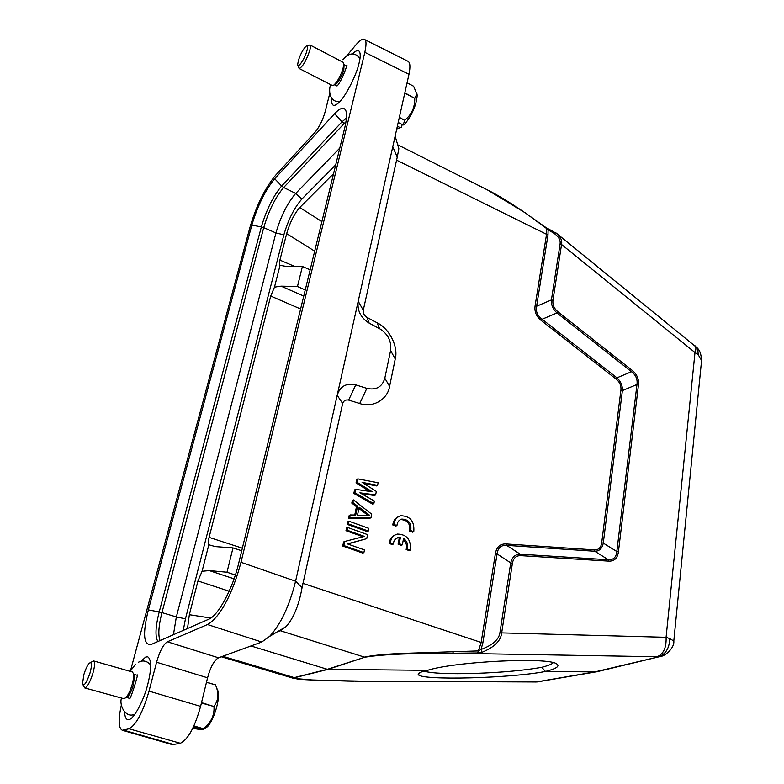 <?xml version="1.0" encoding="UTF-8"?>
<svg xmlns="http://www.w3.org/2000/svg" width="784" height="784" viewBox="0 0 784 784"><rect width="100%" height="100%" fill="white"/><g stroke="black" fill="none" stroke-linecap="round" stroke-linejoin="round"><path stroke-width="1.18" d="M423.919 671.202C432.611 673.427 449.732 674.162 475.29 673.397C502.034 672.456 524.202 670.428 541.783 667.321C548.731 665.459 552.504 663.911 553.122 662.656M201.723 701.749L201.243 703.709M193.775 726.102L203.771 729.032L203.34 729.61L196.421 727.728L194.06 727.787L200.959 729.659L192.727 728.307M203.595 728.777L193.864 725.896M201.557 703.042L213.973 706.531C214.591 714.969 211.19 722.319 203.752 728.591M213.973 706.531L201.655 702.67M206.476 682.305L215.522 684.912L216.776 688.342C218.824 695.163 217.932 701.112 214.071 706.168M215.522 684.912L206.515 682.158M215.669 685.255L215.463 684.746M200.959 729.659L201.733 729.169M216.678 688.038L218.177 691.37C220.108 699.612 213.699 720.692 207.348 726.768L205.006 728.552M397.361 126.214L400.144 127.635L396.733 129.027M399.291 117.62L404.681 120.383L403.182 125.009L398.203 122.461M404.681 120.383L399.36 117.306M404.769 93.129L414.746 98.343C414.903 107.349 411.6 114.611 404.858 120.119M414.746 98.343L404.828 92.835M407.072 82.8L413.609 86.24L416.863 94.09L414.814 98.059M400.144 127.635L401.516 127.106L402.192 124.499M416.784 93.129L417.215 95.354C416.363 105.174 412.139 114.876 404.564 124.48L403.182 125.009M329.819 93.227L325.125 111.818C322.714 120.266 319.274 127.175 314.815 132.535L275.635 175.224C264.953 188.14 256.397 205.516 249.959 227.331L130.467 670.859M121.461 704.571C118.159 719.663 118.453 728.238 122.324 730.276L129.017 728.777C136.171 724.994 142.835 712.44 149.019 691.116L156.584 662.225C159.75 651.181 163.356 644.37 167.384 641.792L207.515 624.534C219.736 617.733 232.652 594.007 240.982 562.295L364.834 52.332C366.549 44.316 366.373 40.004 364.335 39.386C362.884 38.455 360.287 40.053 356.514 44.149L346.518 56.095M141.012 661.275L145.736 657.021L147.764 656.825C151.586 659.569 151.606 668.693 147.813 684.187C144.06 699.936 133.76 719.3 129.144 719.457L127.635 719.545C125.881 719.104 124.872 716.654 124.607 712.215M352.614 53.812C355.142 51.195 357.181 50.196 358.709 50.813C360.591 52.371 360.718 56.468 359.082 63.112C356.779 74.206 346.214 95.276 339.942 101.41C337.13 104.517 334.886 105.791 333.2 105.203C331.828 104.37 331.338 102.106 331.74 98.412M251.831 225.116C257.613 205.761 265.237 190.306 274.694 178.742L334.582 113.729C340.129 107.839 343.853 106.751 345.764 110.456C347.067 113.651 346.753 119.315 344.823 127.439L238.503 564.01C232.652 588.882 218.099 615.724 208.858 619.174L151.224 644.458C143.472 645.428 142.521 633.903 148.352 609.893L251.831 225.116L261.356 226.909L263.728 227.634L161.965 612.608L159.211 611.941L261.356 226.909C266.433 209.769 273.185 196.137 281.632 186.004L283.661 187.494C275.341 197.421 268.706 210.808 263.728 227.634L275.929 232.966C280.78 216.325 287.375 203.144 295.715 193.423L339.795 148.078M122.608 730.345L172.421 744.673L180.34 743.271C188.023 739.577 194.765 727.278 200.596 706.374L207.574 677.807L156.584 662.225M167.384 641.792L218.511 657.805C214.199 660.226 210.553 666.89 207.574 677.807M218.511 657.805L261.748 642.027L269.696 636.294C280.76 624.25 289.394 605.885 295.597 581.209L408.974 74.294C410.512 66.679 410.14 62.328 407.866 61.23L364.335 39.386M277.183 631.894L280.28 630.708L364.393 657.1C372.077 655.453 383.964 654.248 400.056 653.474L478.377 650.916L481.111 642.655L495.39 553.573C496.586 546.889 500.172 543.684 506.16 543.959L594.252 549.888C598.515 550.054 600.995 547.683 601.7 542.773L620.899 390.275C621.379 385.787 619.781 382.053 616.116 379.084L541.283 320.529C536.344 316.53 534.276 311.66 535.08 305.897L546.487 234.671L546.281 228.311L527.181 214.248C511.178 203.213 497.889 195.079 487.305 189.836L397.684 144.775M366.794 317.304L369.205 323.165C360.689 317.765 357.034 310.454 358.219 301.252L363.266 310.268C362.982 313.179 364.158 315.531 366.794 317.304L377.084 322.783C389.354 328.496 398.556 346.802 395.244 358.974L389.589 386.385C387.766 399.399 372.616 408.317 359.709 403.505L348.635 400.085C345.646 399.536 343.657 400.663 342.647 403.486L302.056 587.706C298.88 605.385 293.53 618.37 285.984 626.681L280.388 630.669M369.205 323.165L379.613 328.692C388.021 334.013 391.677 341.295 390.579 350.546L384.817 378.192C382.151 387.031 376.153 390.422 366.843 388.374L355.75 384.875C346.312 382.759 340.119 386.228 337.189 395.293L342.647 403.486M363.266 310.268L397.253 157.123L398.85 148.735L397.713 144.883M366.226 681.257L313.727 680.11L293.745 678.405L294.157 677.641L327.369 669.311L427.505 670.34C455.318 661.451 548.261 656.914 556.669 663.891C560.148 666.155 556.405 668.674 545.448 671.457L594.811 671.927L599.162 671.192M250.958 645.967L327.369 669.311L364.942 657.188C390.628 653.101 426.261 653.689 452.691 653.229L477.623 652.964L478.377 650.916L481.023 649.485C492.724 645.114 499.036 639.47 499.947 632.541L510.727 562.873C512.099 557.12 515.274 554.229 520.262 554.21L520.752 555.64L608.894 561.138C614.362 561.256 617.537 558.169 618.419 551.858M369.656 491.401L356.044 482.934L356.779 479.455L357.847 478.877L378.094 482.777L377.574 485.374L362.081 482.346L376.34 491.441L375.624 494.92L359.895 492.822L374.389 501.025L373.85 503.651L354.907 492.852L355.642 489.353L372.253 491.784L357.112 482.356L356.044 482.934M377.574 485.374L376.477 485.943L363.854 483.473M375.624 494.92L374.536 495.478L361.522 493.744M373.85 503.651L372.763 504.2L353.839 493.42L354.574 489.912L355.642 489.353M369.901 518.253L348.615 518.165L349.184 515.5L350.252 514.961L355.711 515.029L357.563 506.17L352.869 502.544L353.427 499.898L371.704 514.196L370.989 517.734L369.901 518.253M354.75 515.019L356.485 506.709L351.8 503.093L352.349 500.447L353.427 499.898M368.284 531.052L367.186 531.552L347.302 524.418L347.871 521.732L348.939 521.213L368.823 528.377L368.284 531.052L348.37 523.898L347.302 524.418M363.021 536.775L345.979 530.69L346.548 528.004L347.616 527.485L367.559 534.619L366.736 538.647L347.39 543.89L364.452 549.898L363.894 552.602L343.813 545.556L344.676 541.47L364.472 536.403L347.047 530.18L345.979 530.69M366.736 538.647L347.714 544.008M363.894 552.602L362.806 553.083L342.745 546.046L343.608 541.969L344.676 541.47M527.181 214.248L546.33 227.84L548.104 230.065L547.987 235.004L536.609 306.24L535.07 305.897M541.283 320.529L542.126 319.245L556.954 312.943L557.796 311.66C554.053 308.524 552.446 304.731 552.955 300.282L551.417 299.939L536.609 306.24C535.629 311.464 537.461 315.805 542.126 319.245L616.93 377.819L631.492 371.714L556.954 312.943C552.926 309.229 551.083 304.898 551.417 299.939L560.05 244.147C560.991 238.855 557.003 234.161 548.104 230.065L549.153 229.3L546.321 227.83M222.695 656.277L294.666 677.719C293.608 678.699 298.449 679.424 309.19 679.875L347.675 681.1L536.158 681.982L355.279 681.208M453.466 651.543L452.691 653.229L657.051 656.747C663.489 654.189 666.498 647.711 666.086 637.304L669.712 638.578C669.399 654.307 658.981 656.806 657.796 656.776L657.051 656.747M616.93 377.819C620.781 381.347 622.604 385.61 622.388 390.599L603.278 543.106C602.171 548.506 599.329 551.221 594.772 551.25L506.631 545.37C501.064 544.998 497.879 547.84 497.066 553.925L482.836 643.007L481.023 649.485L482.013 652.298L477.623 652.964M347.047 530.18L347.616 527.485M342.745 546.046L343.813 545.556M348.37 523.898L348.939 521.213M348.615 518.165L349.693 517.636L350.252 514.961M370.989 517.734L349.693 517.636M356.485 506.709L357.563 506.17M351.8 503.093L352.869 502.544M357.112 482.356L357.847 478.877M353.839 493.42L354.907 492.852M556.17 233.064L557.101 233.808C560.805 237.287 562.295 240.845 561.55 244.49L694.996 352.535L666.086 637.304L501.672 632.894L512.413 563.226L510.727 562.883L497.066 553.925L495.39 553.573M601.7 542.773L603.278 543.106L616.822 551.524C616.253 557.248 613.431 559.992 608.374 559.756L520.262 554.21L506.631 545.37L506.15 543.959M608.894 561.138L608.374 559.756L594.772 551.25L594.252 549.888M638.46 384.826L618.419 551.867L616.832 551.524L636.971 384.503L638.47 384.826C638.989 379.044 636.941 374.252 632.306 370.44L631.492 371.714C635.863 375.026 637.686 379.28 636.971 384.493L622.388 390.599L620.899 390.275M616.939 377.819L616.116 379.084M697.799 348.625L698.191 354.672L694.996 352.535C696.192 349.262 696.182 346.989 694.967 345.724L694.712 345.519M534.972 682.041L540.441 681.512M541.783 667.321L545.448 671.457C511.501 678.219 421.645 680.669 418.362 674.671C417.353 673.368 420.4 671.917 427.505 670.34M499.947 632.541L501.672 632.894C500.907 640.763 494.351 647.231 482.013 652.298M359.16 507.228L369.676 515.353L357.504 515.206L359.16 507.228M512.413 563.226C513.402 558.051 516.186 555.523 520.752 555.64M697.192 347.88L557.091 233.799M662.304 655.973L594.811 671.927L536.158 681.982M358.915 508.414L367.872 515.333M673.73 641.694L673.799 641.028L669.703 638.578M698.191 354.672L701.562 360.464L701.308 363.139M173.44 634.707L176.341 616.939L275.929 232.966L283.877 234.798C288.238 219.726 294.225 207.829 301.83 199.087L335.719 164.846M333.572 173.656L299.753 207.505C294.245 213.856 289.884 222.568 286.66 233.642L279.898 260.112C279.173 263.101 279.222 264.825 280.055 265.286L286.091 266.403L302.408 266.472L310.15 269.823M302.408 266.472L297.469 286.493L281.103 286.16L303.761 296.068M305.241 289.953L297.469 286.493M235.357 575.054L226.997 572.232L209.269 570.585L234.083 578.857M241.727 550.76L232.995 547.908L226.997 572.232M183.25 630.405L185.455 618.831L283.877 234.798M280.055 265.286L274.478 287.13L281.103 286.16M274.478 287.13L270.715 296.058L209.093 537.373C208.201 541.019 208.113 543.488 208.828 544.772L215.326 546.605L232.995 547.908M208.828 544.772L202.066 571.281L209.269 570.585M202.066 571.281L197.96 580.964L189.346 614.705L187.513 628.533M344.058 64.749L343.804 69.923C341.628 76.587 338.982 81.389 335.866 84.329L334.699 84.76M299.096 68.463L332.338 85.485L333.886 85.064C337.473 81.673 340.53 76.126 343.059 68.414L343.794 63.876L343.167 62.318L309.915 44.943C310.699 45.482 310.591 47.51 309.592 51.009C305.838 61.466 302.34 67.287 299.096 68.463L298.028 65.484M307.024 45.893L309.915 44.943M306.858 50.989C307.994 46.795 307.72 45.217 306.054 46.246C303.183 49.098 300.635 53.831 298.4 60.446L297.685 64.464C297.636 69.257 304.604 59.074 306.858 50.989M137.073 675.249L133.799 674.318L134.544 675.837L133.27 685.363C131.673 690.586 129.87 694.31 127.87 696.535L126.391 697.407M84.692 687.911L123.852 698.691L125.842 697.721C128.155 695.153 130.232 690.851 132.084 684.804C133.427 680.022 133.917 676.357 133.554 673.819L132.467 672.006L93.61 660.932C95.148 662.019 94.864 666.302 92.767 673.779C89.788 682.737 87.093 687.441 84.692 687.911L83.094 684.991M90.542 662.529L93.61 660.932M89.944 673.26C92.159 664.842 91.944 661.5 89.298 663.215C87.416 665.322 85.642 669.007 83.966 674.26L82.487 683.766C83.986 686.549 86.475 683.04 89.944 673.26M393.901 524.457L392.784 524.966L395.822 526.074L396.949 525.564C397.263 522.124 398.889 519.968 401.82 519.096C408.631 519.361 411.61 523.202 410.767 530.611L409.63 531.111L412.639 532.199L413.776 531.709C414.599 521.311 410.277 515.99 400.81 515.764C396.822 516.93 394.519 519.821 393.901 524.457L396.949 525.564M400.163 519.763L400.693 519.616C407.504 519.88 410.483 523.712 409.63 531.111M410.767 530.611L413.776 531.709M398.654 516.597C395.254 518.038 393.294 520.821 392.784 524.966M400.428 537.344L399.301 537.834L398.076 544.194L401.202 545.311L402.329 544.831L403.554 538.471C407.141 541.205 408.386 544.733 407.278 549.035L406.141 549.506L409.17 550.593L410.306 550.123C411.179 539.725 406.896 534.374 397.439 534.071C393.313 535.217 390.932 538.177 390.285 542.949L389.168 543.439L392.235 544.537L393.352 544.047C393.686 540.509 395.371 538.304 398.409 537.442L400.428 537.344L399.203 543.714L398.076 544.194M399.203 543.714L402.329 544.831M403.329 539.627C406.259 542.44 407.2 545.733 406.141 549.506M407.278 549.035L410.306 550.123M395.293 534.864C391.745 536.295 389.707 539.157 389.168 543.439M390.285 542.949L393.352 544.047M396.743 538.079L399.301 537.834M274.694 178.742L281.632 186.004L342.079 121.775L344.264 123.451L283.661 187.494L295.715 193.423L301.83 199.087M345.989 121.755L344.264 123.451L345.558 124.127M334.582 113.729L342.079 121.775L346.45 118.061M157.907 641.518C154.997 636.716 155.438 626.857 159.211 611.941L148.352 609.893M185.455 618.831L176.341 616.939L161.965 612.608C158.584 625.867 157.956 635.187 160.083 640.567M123.95 730.237L174.195 744.702M129.017 728.777L180.34 743.271M149.019 691.116L200.596 706.374M207.515 624.534L261.748 642.027M240.982 562.295L295.597 581.209L302.056 587.706M364.834 52.332L408.974 74.294M397.253 157.123L392.774 146.755M547.987 235.004L396.469 160.093M302.879 583.335L482.836 643.007M355.75 384.875L348.635 400.085M359.709 403.505L366.843 388.374M389.589 386.385L384.817 378.192M395.244 358.974L390.579 350.546M377.084 322.783L379.613 328.692M294.666 677.719L327.898 669.389L364.942 657.188M560.05 244.147L561.55 244.49L552.955 300.282M632.306 370.45L557.796 311.66M299.753 207.505L321.901 221.588M314.688 251.174L286.66 233.642M279.898 260.112L294.686 266.433M300.615 308.984L270.715 296.058M209.093 537.373L242.354 548.183M229.153 591.214L197.96 580.964M189.346 614.705L210.837 618.066M218.177 691.37L216.786 688.372M207.348 726.768L203.771 729.032M417.215 95.354L416.863 94.09M285.984 626.671L269.716 636.324M398.85 148.735L395.136 136.161M293.696 678.385L221.333 656.776M487.305 189.836L527.181 214.012M347.596 681.11L353.829 681.208M549.153 229.3L557.101 233.808M536.726 682.021L595.85 671.898M596.487 671.829L659.432 656.708C664.901 656.629 674.72 647.858 673.799 641.028L701.572 360.464C701.17 354.515 699.906 350.556 697.789 348.596M344.049 64.7L346.606 66.042M344.441 65.983L343.794 63.876M339.688 101.675C328.947 102.351 328.555 89.582 330.681 84.643M134.544 675.837L133.554 673.819M134.995 714.087C125.744 718.948 118.815 705.071 121.54 698.054M130.173 671.349L135.407 664.43M129.634 698.828C131.31 697.27 138.19 674.906 137.357 674.838M150.704 665.008C147.069 660.853 142.992 659.922 138.454 662.235M127.87 696.535L125.842 697.721M126.342 697.427L129.644 698.338M337.767 85.28C342.608 78.743 345.675 69.031 346.959 65.493M359.983 58.486C354.897 52.038 349.194 52.44 342.863 59.711M335.866 84.329L333.886 85.064M334.66 84.77L337.042 85.995M418.342 674.652L420.351 672.398M401.82 519.096L400.693 519.616M398.409 537.442L397.282 537.932"/></g></svg>
